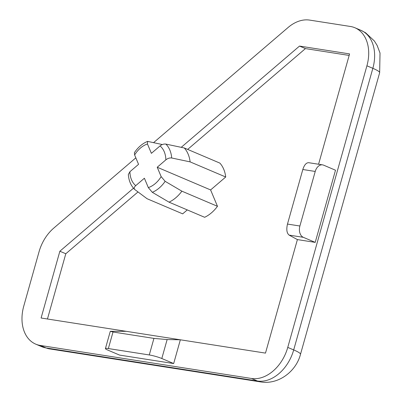 <?xml version="1.0" encoding="UTF-8"?>
<svg xmlns="http://www.w3.org/2000/svg" width="402" height="402" viewBox="0 0 402 402"><rect width="100%" height="100%" fill="white"/><g stroke="black" fill="none" stroke-linecap="round" stroke-linejoin="round"><path stroke-width="0.6" d="M187.277 209.909L182.674 213.854L147.082 198.729L134.635 189.422C130.876 185.634 128.776 180.664 128.333 174.508L129.911 171.729L138.554 164.328L134.625 154.961L134.409 152.644C138.007 147.308 142.398 143.549 147.594 141.373L147.454 143.976L151.388 153.343L160.031 145.941C161.875 144.459 163.82 143.841 165.865 144.087L184.287 147.976A32.24 23.035 -67 0 1 190.121 161.88L225.713 177.006L210.608 189.94L217.477 206.306A32.24 23.035 113 0 1 204.643 217.291L169.051 202.166A32.24 23.035 -67 0 0 181.885 191.176L165.142 181.327L161.152 176.614L157.222 167.247L165.865 159.85A23.502 16.794 -67 0 0 160.031 145.941M169.051 202.166L152.313 192.312L148.323 187.603L144.388 178.232L135.745 185.634C134.052 187.181 133.74 188.493 134.811 189.573M190.121 161.88L171.699 157.991C169.659 157.745 167.709 158.363 165.865 159.85M217.477 206.306L181.885 191.176M184.287 147.976L219.874 163.101A32.24 23.035 113 0 1 225.713 177.006M315.228 171.453A9.211 6.342 -81.1 0 1 322.585 164.87A9.211 6.342 -81.1 0 1 323.635 165.172L335.499 170.212L315.213 242.376L303.349 237.331A9.211 6.342 -81.1 0 1 299.892 226.009L315.228 171.453L302.817 169.508L287.48 224.07C286.229 229.537 286.782 233.22 289.133 235.11L297.395 239.587L265.486 353.107L180.352 339.791L167.137 339.554L153.931 338.399L113.012 332.002L110.284 331.293L105.419 348.584A9.211 1.141 15.7 0 1 108.359 348.554L149.278 354.956A9.211 1.141 15.7 0 1 161.81 358.509L173.674 363.549L180.352 339.791L41.094 318.007L59.868 251.23L133.494 188.201M302.817 169.508C304.284 164.951 306.239 162.679 308.676 162.694L322.585 164.87M162.348 144.554L147.594 141.373M153.685 142.559L288.098 27.492A36.848 26.326 113 0 1 309.661 20.1L350.408 26.472A36.848 26.326 113 0 1 354.926 27.763A36.848 26.326 113 0 1 366.915 65.802L287.762 347.403A36.848 26.326 113 0 1 251.466 378.473L40.275 345.439A36.848 26.326 113 0 1 35.758 344.152A36.848 26.326 113 0 1 23.768 306.108L39.044 251.778A36.848 26.326 113 0 1 53.773 228.1L135.831 157.845M315.213 242.376L297.395 239.587M173.674 363.549L119.555 355.087L107.691 350.041A9.211 1.141 15.7 0 1 105.419 348.584M181.232 147.328L299.51 46.074L349.589 53.908L318.575 164.242M47.456 319.002L65.797 253.752L59.868 251.23M65.797 253.752L137.987 191.95M187.669 149.413L305.44 48.592L299.51 46.074M305.44 48.592L349.162 55.431M126.233 331.323L110.284 331.293M210.608 189.94L157.222 167.247M129.911 171.729A23.502 16.794 -67 0 0 135.745 185.634M148.323 187.603A23.502 16.794 -67 0 0 161.152 176.614M147.454 143.976A23.502 16.794 -67 0 0 134.625 154.961M171.699 157.991A28.039 20.035 -67 0 0 165.865 144.087M287.762 347.403L293.691 349.926A27.637 3.422 15.7 0 1 300.495 354.308L379.654 72.707A27.637 3.422 15.7 0 0 372.845 68.325L293.691 349.926A36.848 26.326 113 0 1 257.401 380.995L46.205 347.961A36.848 26.326 113 0 1 41.687 346.675L49.356 348.866A27.637 19.03 -81.1 0 1 46.205 347.961L40.275 345.439M49.356 348.866L260.546 381.9A27.637 19.03 -81.1 0 1 257.401 380.995L251.466 378.473M379.654 72.707L380.021 53.034L377.141 45.436L374.378 40.999L365.599 32.778L360.86 30.281A36.848 26.326 113 0 1 372.845 68.325L366.915 65.802M108.359 348.554L113.012 332.002M149.278 354.956L153.931 338.399M161.81 358.509L167.137 339.554M303.349 237.331L289.133 235.11M299.892 226.009L287.48 224.07M152.313 192.312A28.039 20.035 -67 0 0 165.142 181.327M41.687 346.675L35.758 344.152M360.86 30.281L354.926 27.763M260.546 381.9C278.41 385.026 296.173 371.398 300.495 354.308"/></g></svg>
